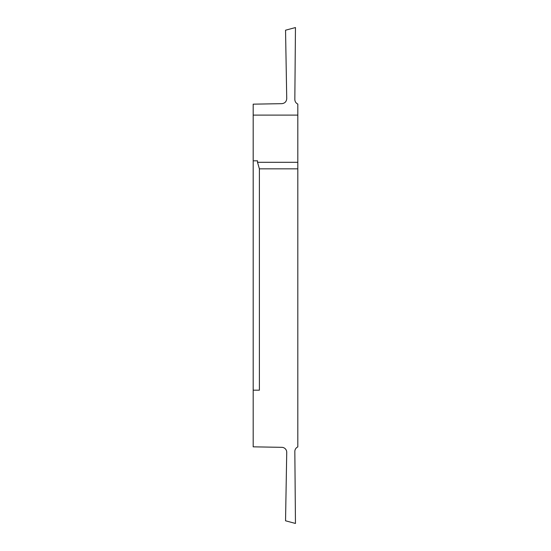 <?xml version="1.0" encoding="UTF-8"?>
<svg xmlns="http://www.w3.org/2000/svg" width="551" height="551" viewBox="0 0 551 551"><rect width="100%" height="100%" fill="white"/><g stroke="black" fill="none" stroke-linecap="round" stroke-linejoin="round"><path stroke-width="0.83" d="M297.815 162.311L297.815 104.07C295.908 103.127 294.916 101.598 294.833 99.476L295.46 27.55L285.542 30.209L286.734 98.622C286.472 101.618 284.846 103.299 281.864 103.664L253.185 104.167L253.185 446.833L281.864 447.336A4.959 4.959 0 0 1 286.734 452.378L285.542 520.791L295.46 523.45L294.833 451.524A4.959 4.959 0 0 1 297.815 446.93L297.815 168.84L259.383 168.84L257.524 162.311L297.815 162.311L297.815 168.84M253.185 390.177L259.383 390.177L259.383 168.84M297.815 115.104L253.185 115.104M253.185 160.823L257.524 160.823L257.524 162.311"/></g></svg>
